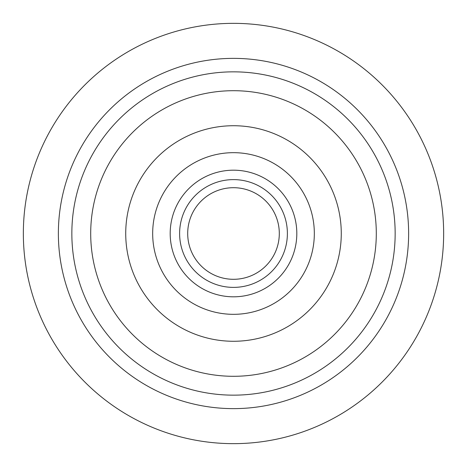 <?xml version="1.0" encoding="UTF-8"?>
<svg xmlns="http://www.w3.org/2000/svg" width="467" height="467" viewBox="0 0 467 467"><rect width="100%" height="100%" fill="white"/><g stroke="black" fill="none" stroke-linecap="round" stroke-linejoin="round"><path stroke-width="0.7" d="M279.301 233.5A45.801 45.801 0 0 0 233.5 187.699A45.801 45.801 0 0 0 187.699 233.5A45.801 45.801 0 0 0 233.5 279.301A45.801 45.801 0 0 0 279.301 233.5M233.5 287.386A53.886 53.886 0 0 1 179.614 233.5A53.886 53.886 0 0 1 233.5 179.614A53.886 53.886 0 0 1 287.386 233.5A53.886 53.886 0 0 1 233.5 287.386M233.5 296.814A63.314 63.314 0 0 1 170.186 233.5A63.314 63.314 0 0 1 233.5 170.186A63.314 63.314 0 0 1 296.814 233.5A63.314 63.314 0 0 1 233.5 296.814M233.5 395.158A161.658 161.658 0 0 1 71.848 234.358A161.658 161.658 0 0 1 233.5 71.842A161.658 161.658 0 0 1 395.152 232.642A161.658 161.658 0 0 1 233.5 395.158M233.5 58.369A175.131 175.131 0 0 0 58.369 233.5A175.131 175.131 0 0 0 233.5 408.631A175.131 175.131 0 0 0 408.631 233.5A175.131 175.131 0 0 0 233.5 58.369M232.257 23.35A210.156 210.156 0 0 0 23.35 234.743A210.156 210.156 0 0 0 234.743 443.65A210.156 210.156 0 0 0 443.65 232.257A210.156 210.156 0 0 0 232.257 23.35M347.127 118.519A161.658 161.658 0 0 1 377.103 159.259M393.016 207.266A161.658 161.658 0 0 1 395.158 233.5M314.326 233.5A80.826 80.826 0 0 0 233.5 152.674A80.826 80.826 0 0 0 152.674 233.5A80.826 80.826 0 0 0 233.5 314.326A80.826 80.826 0 0 0 314.326 233.5M125.728 233.5A107.772 107.772 0 0 0 233.5 341.272A107.772 107.772 0 0 0 341.272 233.5A107.772 107.772 0 0 0 233.5 125.728A107.772 107.772 0 0 0 125.728 233.5M235.018 376.291A142.797 142.797 0 0 1 90.709 235.018A142.797 142.797 0 0 1 231.982 90.709A142.797 142.797 0 0 1 376.291 231.982A142.797 142.797 0 0 1 235.018 376.291M231.784 71.854A161.658 161.658 0 0 1 395.152 232.642A161.658 161.658 0 0 1 235.216 395.146"/></g></svg>
